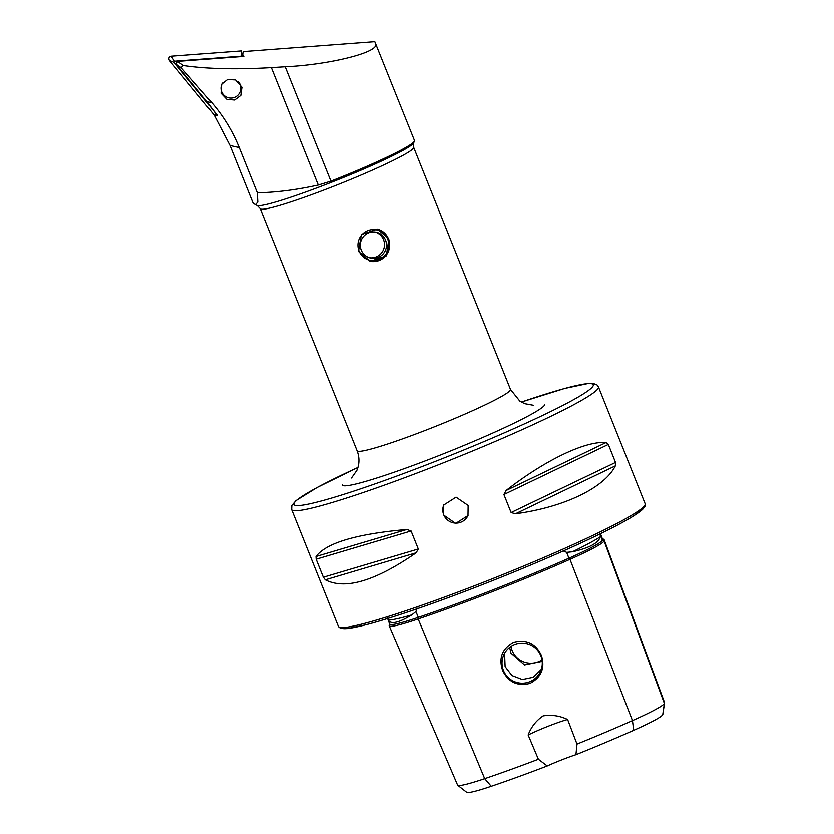 <?xml version="1.0" encoding="UTF-8"?>
<svg xmlns="http://www.w3.org/2000/svg" width="834" height="834" viewBox="0 0 834 834"><rect width="100%" height="100%" fill="white"/><g stroke="black" fill="none" stroke-linecap="round" stroke-linejoin="round"><path stroke-width="1.25" d="M602.409 538.847A163.61 12.802 158.2 0 1 604.202 539.879A163.61 12.802 158.2 0 1 604.097 540.985A67.929 5.317 158.2 0 1 569.987 559.343A163.61 12.802 158.2 0 1 418.178 618.974A67.929 5.317 158.2 0 1 389.217 625.854A67.929 5.317 158.2 0 1 389.259 625.375A163.61 12.802 158.2 0 1 389.968 624.27M604.202 539.879L664.49 702.364A159.242 12.458 158.2 0 1 664.542 702.926A159.242 12.458 158.2 0 1 664.385 703.437L604.097 540.985A1.324 1.314 23.5 0 1 602.409 540.234L600.219 534.302L600.303 536.783C598.572 542.997 589.284 548.001 572.416 551.795L566.672 552.358L563.138 550.857M417.219 608.184L415.916 611.583L411.84 614.877C398.756 622.852 390.875 624.603 388.196 620.11L389.947 624.697A1.324 1.314 -156.5 0 1 389.259 625.375M411.84 614.877A119.22 9.33 158.2 0 1 388.196 620.11L387.476 617.879M216.84 114.988L214.599 115.811L230.038 145.502L252.983 202.87L255.34 204.674L257.8 202.13L257.32 192.769C275.929 192.466 296.258 189.881 318.296 185.023L330.931 181.145A85.902 6.714 -21.8 0 0 414.425 141.102A85.902 6.714 -21.8 0 0 414.435 141.102A85.902 6.714 -21.8 0 0 414.477 140.508L374.8 41.7L243.153 51.625L242.663 54.533L243.809 56.441L177.569 61.435L183.438 65.542C207.051 68.993 236.356 69.691 271.352 67.648L285.197 66.793C329.701 64.791 379.418 52.271 375.592 44.014L375.352 42.68M388.863 238.962L386.319 255.882L370.192 261.344L358.495 251.43L361.393 234.583L377.468 229.121L388.863 238.962M221.041 93.252L226.89 99.361L234.615 100.038L240.797 95.43L241.933 87.236L235.553 79.949L227.557 79.532L221.688 84.161L221.041 93.252M468.072 515.391A13.219 13.135 23.5 0 1 443.751 514.787A13.219 13.135 23.5 0 1 443.824 504.872M443.636 515.068L455.687 523.45L468.01 515.548L468.155 505.435L456.052 497.158L443.761 505.018L443.636 515.068M510.992 646.413A20.152 20.026 -156.5 0 0 542.006 659.882M542.204 661.372L524.492 664.927L510.992 653.147L509.647 647.393M502.766 670.828C508.625 682.348 517.737 686.538 530.09 683.38C541.37 677.271 545.175 668.013 541.495 655.618C535.835 643.494 526.535 639.063 513.629 642.305C502.026 648.664 498.398 658.172 502.766 670.828M503.465 670.494A20.152 20.026 -156.5 0 0 540.651 671.172A20.152 20.026 -156.5 0 0 522.438 643.108A20.152 20.026 -156.5 0 0 503.465 670.494M504.58 653.303L505.133 666.637L511.982 675.561L522.376 679.543L533.312 677.25L541.329 669.348M615.367 465.872C604.285 487.932 563.951 507.281 515.454 513.786L511.117 512.524L503.913 494.52L506.134 490.486C545.092 460.139 585.426 440.79 606.047 442.573L608.33 444.449L615.534 462.453L615.367 465.872L515.454 513.786M416.176 552.786C375.331 581.058 345.057 590.065 325.333 579.807L323.363 577.232L316.159 559.218L316.013 556.507C326.198 542.934 356.483 533.927 406.856 529.486L411.099 530.977L418.303 548.991L416.176 552.786L325.333 579.807M547.26 765.946L538.41 759.242A159.242 12.458 158.2 0 1 484.71 778.654A63.561 4.973 158.2 0 1 457.751 785.263L466.727 792.3A57.838 4.524 158.2 0 0 491.257 786.285A153.519 12.01 158.2 0 0 547.26 765.946A26.427 2.064 158.2 0 1 575.95 754.687A153.519 12.01 158.2 0 0 633.704 730.323L632.464 720.618A159.242 12.458 158.2 0 1 577.013 744.084L575.95 754.687M664.542 702.926L662.894 714.206A153.519 12.01 158.2 0 1 662.749 714.696A57.838 4.524 158.2 0 1 633.704 730.323M538.41 759.242L528.162 735.015C531.175 727.008 536.158 720.649 543.132 715.916C551.566 714.55 559.729 715.749 567.631 719.513L577.013 744.084M457.751 785.263A63.561 4.973 158.2 0 1 457.616 785.096L389.217 625.854M662.749 714.696L664.385 703.437A63.561 4.973 158.2 0 1 632.464 720.618L569.987 559.343A1.324 0.563 66.1 0 1 568.955 558.238A1.324 0.563 66.1 0 1 568.934 558.207A162.317 12.698 158.2 0 1 418.324 617.379L415.916 611.583M528.162 735.015A26.427 2.064 158.2 0 1 567.631 719.513M215.766 115.071L217.33 115.718L206.968 101.675L176.328 64.301L177.569 61.435M183.438 65.542L181.166 67.69L211.919 102.79C223.366 115.978 232.477 130.907 239.243 147.576L257.32 192.769M181.166 67.69L176.328 64.301M217.194 114.519L216.235 115.77M242.746 54.69L242.329 56.545M171.293 56.232L241.537 50.937L241.662 56.18L174.494 61.247L174.035 62.31L169.458 60.486C168.353 58.338 168.968 56.92 171.293 56.232L174.494 61.247M214.963 112.236L174.035 62.31M216.632 114.279L214.015 114.821L169.458 60.486M242.225 56.42L241.662 56.18M238.347 81.669A9.914 9.883 -15.3 0 1 234.323 97.474A9.914 9.883 -15.3 0 1 222.449 83.056M361.56 255.194A15.596 15.45 -77.3 0 1 363.488 233.228A15.596 15.45 -77.3 0 1 385.256 235.084A15.596 15.45 -77.3 0 1 383.327 257.049A15.596 15.45 -77.3 0 1 361.56 255.194M377.197 229.058A16.524 16.367 -77.3 0 1 387.32 253.546A16.524 16.367 -77.3 0 1 369.921 261.282M383.452 236.616A13.219 13.094 -77.3 0 1 370.494 258.029A13.219 13.094 -77.3 0 1 362.237 238.284A13.219 13.094 -77.3 0 1 383.452 236.616M491.257 786.285L484.71 778.654L418.178 618.974A1.324 0.751 71.3 0 0 418.334 617.4A1.324 0.751 71.3 0 0 418.324 617.379A66.637 5.213 158.2 0 1 389.916 624.124M600.303 536.783A119.22 9.33 158.2 0 1 572.416 551.795M521.375 402.082L564.67 388.477L588.929 383.369L593.016 383.39L596.988 384.922L598.437 386.913A165.195 12.917 158.2 0 1 598.332 388.05A165.195 12.917 158.2 0 1 443.813 462.661A165.195 12.917 158.2 0 1 291.681 509.605L291.817 505.446L296.007 500.577L317.17 487.473L357.942 467.447A161.223 12.614 -21.8 0 0 293.985 503.361A161.223 12.614 -21.8 0 0 436.474 460.973A161.223 12.614 -21.8 0 0 593.193 385.819A161.223 12.614 -21.8 0 0 521.386 402.092M351.5 477.997L356.879 470.386L357.942 467.436C359.527 461.984 359.245 456.438 357.108 450.798A82.597 6.463 -21.8 0 0 433.18 427.331A82.597 6.463 -21.8 0 0 510.439 390.02A82.597 6.463 -21.8 0 0 510.491 389.447L413.654 147.337L413.664 142.864L414.435 141.102M544.748 404.855A109.025 8.528 158.2 0 1 438.778 455.666A109.025 8.528 158.2 0 1 342.42 484.335M330.931 181.145L285.197 66.793M598.437 386.913L645.162 503.736A165.195 12.917 158.2 0 1 645.057 504.872A165.195 12.917 158.2 0 1 490.538 579.484A165.195 12.917 158.2 0 1 338.406 626.428L291.681 509.605M357.108 450.798L260.271 208.677L257.174 205.456A84.536 6.609 -21.8 0 0 337.676 179.821A84.536 6.609 -21.8 0 0 413.664 142.864M260.271 208.677A82.597 6.463 -21.8 0 0 336.342 185.211A82.597 6.463 -21.8 0 0 413.601 147.899A82.597 6.463 -21.8 0 0 413.654 147.337M602.534 539.171L602.513 539.118A162.317 12.698 158.2 0 1 602.398 540.203A66.637 5.213 158.2 0 1 568.934 558.207L566.672 552.358M643.952 507.426A163.214 12.771 158.2 0 1 491.403 581.1A163.214 12.771 158.2 0 1 340.981 627.543M511.117 512.524L615.534 462.453M503.913 494.52L608.33 444.449M506.134 490.486L606.047 442.573M316.013 556.507L406.856 529.486M316.159 559.218L411.099 530.977M323.363 577.232L418.303 548.991M318.296 185.023L271.352 67.648M211.919 102.79L206.968 101.675M239.243 147.576L230.038 145.502M645.162 503.736L645.036 506.384L642.451 509.616L632.37 516.715C623.728 521.98 611.405 528.464 595.403 536.168C548.418 558.863 472.221 589.888 416.625 608.966C396.369 615.94 379.647 621.163 366.47 624.635L347.695 628.575L340.47 628.325L338.406 626.428M257.174 205.456L255.34 204.674M602.502 539.108L600.501 533.697M510.491 389.447L519.822 401.102L524.669 403.687L533.312 405.272M369.452 257.748A13.219 13.219 0 0 0 381.44 236.199A13.219 13.219 0 0 0 375.258 232.05"/></g></svg>
